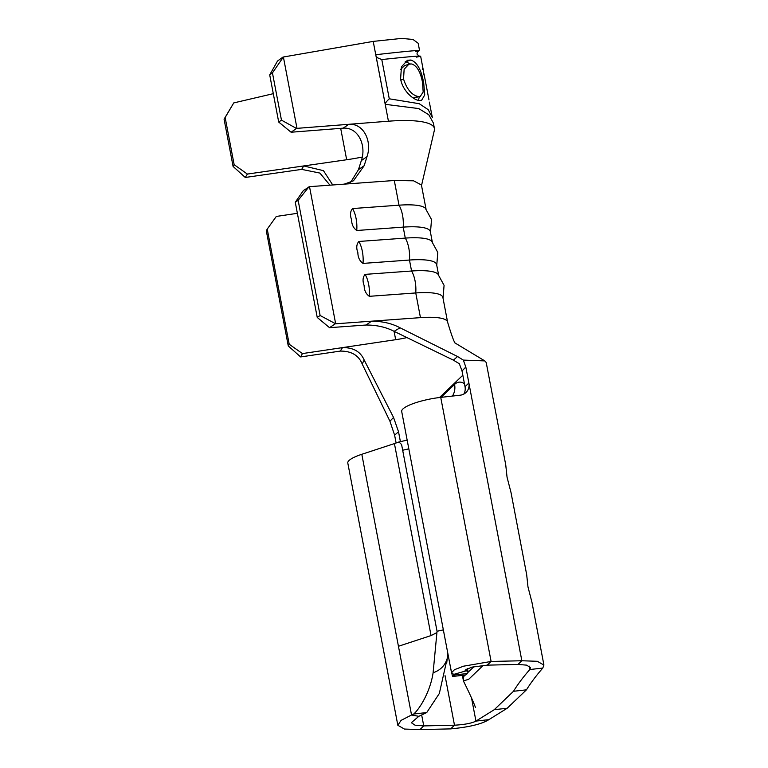 <?xml version="1.0" encoding="UTF-8"?>
<svg xmlns="http://www.w3.org/2000/svg" width="768" height="768" viewBox="0 0 768 768"><rect width="100%" height="100%" fill="white"/><g stroke="black" fill="none" stroke-linecap="round" stroke-linejoin="round"><path stroke-width="1.15" d="M357.869 252.662C356.141 248.035 356.467 244.301 358.838 241.469A20.813 9.398 85.8 0 1 362.371 251.472A20.813 9.398 85.8 0 1 363.024 263.405C359.635 260.966 357.917 257.386 357.869 252.662M364.147 285.571C362.419 280.944 362.746 277.21 365.117 274.378A20.813 9.398 85.8 0 1 368.65 284.381A20.813 9.398 85.8 0 1 369.302 296.323C365.914 293.875 364.195 290.294 364.147 285.571M351.6 219.754C349.862 215.117 350.189 211.392 352.56 208.56A20.813 9.398 85.8 0 1 356.093 218.563A20.813 9.398 85.8 0 1 356.746 230.496C353.357 228.058 351.638 224.477 351.6 219.754M434.323 130.464A79.046 17.616 169.2 0 0 434.381 130.253A79.046 17.616 169.2 0 0 434.429 128.486L433.382 123.024L428.794 114.758L418.714 108.576L385.248 104.333C385.037 103.363 386.381 101.53 389.27 98.803L419.251 103.709L428.198 109.661L432.317 117.437L429.331 102.096M415.382 51.581C426.25 49.459 413.05 50.506 375.782 54.71L385.248 104.333M434.429 128.486A79.046 17.616 169.2 0 0 402.25 120.547A79.046 17.616 169.2 0 0 388.435 121.21L373.21 41.395L401.741 38.4L413.04 39.485L418.176 43.277L419.568 50.582L418.493 50.966M309.005 186.758L298.138 200.323L295.267 202.262L303.37 190.55L309.514 186.662L394.291 180.499L413.558 180.806L421.421 184.982L426 208.915M267.235 229.085L266.304 230.794L288.278 345.984L289.21 344.266L267.235 229.085L276.298 216.451L297.37 213.312M438.557 274.742L436.608 264.528A48.115 10.723 169.2 0 0 409.469 260.035L363.024 263.405M436.752 265.296L437.798 252.432L431.578 241.104A48.115 10.723 169.2 0 0 405.283 238.099L358.838 241.469M432.278 241.834L430.33 231.619A48.115 10.723 169.2 0 0 403.19 227.126L356.746 230.496M430.474 232.378L431.52 219.523L425.299 208.195A48.115 10.723 169.2 0 0 399.005 205.181L352.56 208.56M309.514 186.662L335.674 323.789L371.53 321.187C382.426 321.235 391.93 323.443 400.061 327.792L394.09 331.344L453.408 360.154L457.555 356.525L400.061 327.792M443.03 298.205L444.077 285.341L437.856 274.013A48.115 10.723 169.2 0 0 411.562 271.008A20.813 9.398 85.8 0 1 415.747 292.944A48.115 10.723 169.2 0 1 442.886 297.446L447.59 322.109A48.115 10.723 169.2 0 0 447.552 321.946A48.115 10.723 169.2 0 0 420.451 317.635L371.53 321.187L366.115 325.018L329.53 327.677L317.242 317.443L320.112 315.514L335.674 323.789M420.451 317.635L415.747 292.944L369.302 296.323M394.291 180.499L399.005 205.181A20.813 9.398 85.8 0 1 403.19 227.126L405.283 238.099A20.813 9.398 85.8 0 1 409.469 260.035L411.562 271.008L365.117 274.378M295.267 202.262L317.242 317.443M406.944 337.584A34.368 7.661 -10.8 0 1 395.674 339.696L342.499 347.616C353.27 347.462 360.49 351.581 364.157 359.981L362.208 364.022C358.666 355.315 351.36 351.014 340.272 351.091L300.634 356.938L288.278 345.984M543.926 665.069L531.955 602.294L527.981 586.925L526.675 574.627L511.027 492.586L507.053 477.216L505.747 464.918L486.202 362.467M457.555 356.525L463.315 360.086L484.8 360.912L486.182 362.477M463.315 360.086L465.821 367.037L468.874 383.011A11.453 10.56 -133.7 0 1 465.994 392.506A11.453 10.56 -133.7 0 1 460.166 395.203L440.736 397.382A30.931 6.893 169.2 0 0 401.693 411.466L451.526 672.739L454.454 669.696L463.488 666.202L491.107 661.459L487.258 665.146L518.006 664.426L526.694 665.146L530.419 667.642L529.834 669.533L542.784 668.074L543.898 665.069L537.341 661.306L521.856 660.749L491.107 661.459L440.736 397.382M465.821 367.037L462.019 370.963L459.36 363.763L453.408 360.154M462.019 370.963L465.024 386.698L468.874 383.011L521.856 660.749L518.006 664.426M445.046 675.658L454.493 725.203L423.754 725.914L419.904 729.6L450.643 728.89C469.018 727.171 481.766 724.09 488.899 719.635L507.206 708.24L526.454 689.827C530.909 682.694 536.352 675.446 542.784 668.074M394.618 435.178L389.933 421.229L393.542 417.437L398.515 431.731L394.618 435.178L396.106 442.992M450.643 728.89L454.493 725.203C464.755 724.598 471.907 723.226 475.949 721.094L488.899 719.635M398.515 431.731L400.406 441.648M483.264 665.347L468.71 679.286L463.459 680.909L463.68 676.493L465.187 675.053M468.115 672.259L473.952 666.672M451.536 672.739L454.502 674.976L454.099 674.285L466.416 670.771L468.106 672.115L467.539 673.507L465.571 675.005L452.534 676.474L450.442 667.219M443.347 629.866L437.05 631.277L433.104 672.768C440.314 670.31 445.008 665.578 447.187 658.57L447.763 653.002M447.187 658.57L439.325 693.485L426.739 712.55L418.819 716.314L411.542 714.998L413.712 714.019C419.866 708.662 430.301 691.565 433.104 672.768M436.925 632.602L431.05 635.568L398.438 646.272L411.542 714.998L401.088 720.365L397.834 725.28L404.41 729.053L419.904 729.6M437.05 631.277L401.587 444.528L398.966 441.965L396.586 442.8A13.747 3.062 -10.8 0 1 394.426 443.587L361.814 454.291A30.931 6.893 169.2 0 0 347.798 463.037L397.834 725.28M439.526 397.526L462.835 375.226M463.814 394.08A11.453 10.56 46.3 0 0 465.024 386.698M421.718 715.267L423.754 725.914L415.066 725.203L411.331 722.707L418.819 716.314M466.09 669.091L466.416 670.771L465.034 670.166L471.792 667.152L487.258 665.146M393.542 417.437L364.157 359.981M389.933 421.229L362.208 364.022M395.674 339.696L394.08 331.334C386.083 327.149 376.752 325.046 366.115 325.018M289.21 344.266L302.458 353.578L342.499 347.616L340.272 351.091M302.458 353.578L300.634 356.938M335.165 323.894L329.53 327.677M298.138 200.323L320.112 315.514M475.43 707.51C474.595 704.534 469.45 693.024 463.565 681.312L463.459 680.909M529.181 666.106L529.834 669.533C523.325 676.896 517.882 684.144 513.494 691.286L494.256 709.699L507.206 708.24M513.494 691.286L526.454 689.827M494.256 709.699L475.949 721.094L471.533 697.968M467.539 673.507L454.502 674.976L452.534 676.474M350.573 182.429L358.454 169.661L364.176 165.696L367.008 156.643L361.334 160.598L358.454 169.661M361.334 160.598C366.614 145.795 358.454 127.008 343.152 128.16L348.797 124.31C363.994 123.139 372.269 141.84 367.008 156.643M362.246 157.056A65.299 14.554 -10.8 0 1 360.384 157.421A65.299 14.554 -10.8 0 1 346.675 159.744L303.667 165.946L323.453 170.65L332.563 184.704M329.952 185.174L319.901 173.078L301.69 169.382L303.667 165.946L247.373 174.067L245.28 177.466L301.69 169.382M388.435 121.21L296.995 128.352L283.392 57.005L272.448 72.883L269.712 74.88L277.478 61.075L282.845 57.158M364.176 165.696L353.462 180.787L344.266 184.138M373.21 41.395L283.392 57.005M281.462 120.144L296.496 128.458L291.091 132.23L278.707 122.064L281.462 120.144L272.448 72.883M296.995 128.352L296.496 128.458M278.707 122.064L269.712 74.88M291.091 132.23L343.152 128.16M245.28 177.466L233.088 166.435L234.154 164.698L225.149 117.514L224.074 119.174L233.75 102.912L225.149 117.514M234.154 164.698L247.373 174.067M273.293 93.677L233.75 102.912M233.088 166.435L224.074 119.174M389.27 98.803L381.782 59.558L377.606 57.84L376.051 56.131M416.438 57.12C427.037 55.162 415.488 55.978 381.782 59.558M418.838 100.426C413.098 99.763 402.49 90.499 400.589 78.893L401.443 66.874L407.395 60.278L410.957 60.019C417.206 62.352 421.459 70.051 423.706 83.117L424.742 94.906L421.574 100.358L418.838 100.426M423.494 72.547L424.358 76.166L423.552 73.171C423.293 68.698 422.87 67.402 422.285 69.274M405.254 61.488L410.246 63.898M410.957 60.019L406.176 61.574M423.706 83.117L422.688 83.366M419.386 96.672L418.397 100.31M413.222 98.016L420.288 96.394L423.178 92.016L422.525 82.454C420.538 71.962 416.966 65.808 411.792 63.974L408.902 64.176L404.141 69.235L403.536 79.008C406.79 89.146 411.61 94.963 417.994 96.47L420.288 96.394M408.902 64.176L404.506 65.693L400.618 69.408M400.867 80.112L403.536 79.008M413.203 98.016L417.994 96.47M463.45 675.254L463.68 676.493M361.814 454.291L398.438 646.272M394.426 443.587L431.05 635.568M408.816 448.848L402.518 450.269M441.072 397.344L454.579 384.422A63.014 19.978 83.6 0 1 464.458 383.722M454.579 384.422A17.184 15.84 -133.7 0 1 452.41 396.067M413.712 714.019L426.739 712.55M346.675 159.744L340.685 128.352M446.765 662.611L447.821 653.318M401.789 445.67L401.568 444.528M484.8 360.902L454.733 342.797M447.552 321.946C451.766 336.019 454.454 343.21 455.597 343.526M462.394 675.37L463.469 681.053M468.106 672.115L467.491 668.458M398.966 441.965L407.155 440.131M421.392 186.077L434.371 130.253M418.733 50.832C417.322 52.061 416.803 53.232 417.168 54.336L419.309 56.17M428.957 99.811L424.003 73.834M423.101 69.12L420.634 56.16"/></g></svg>
